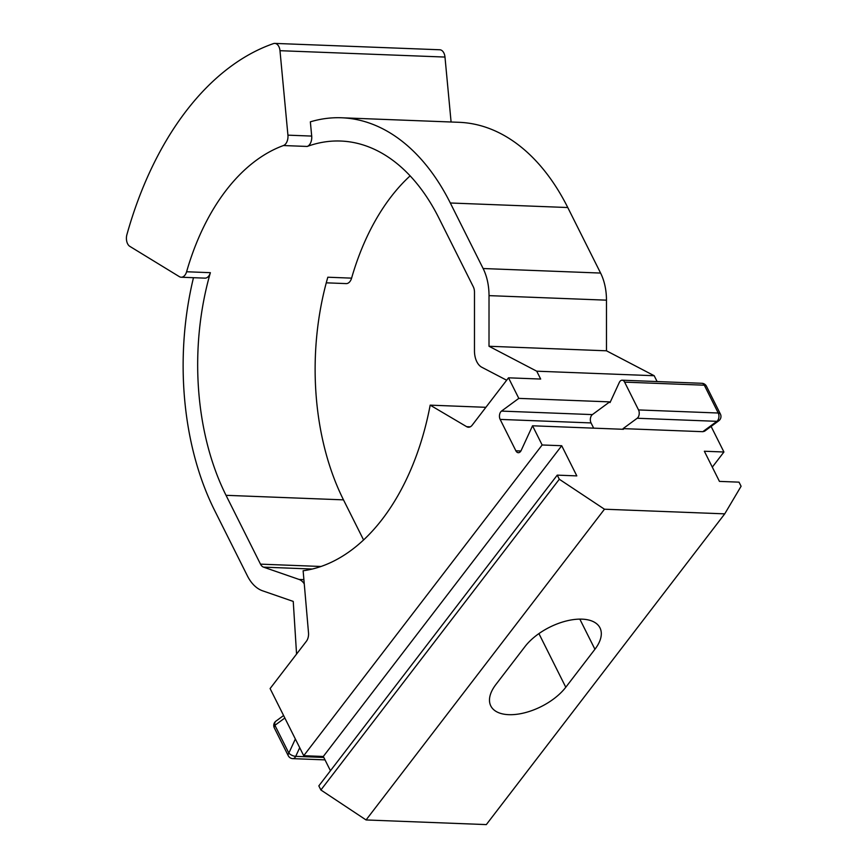<?xml version="1.0" encoding="UTF-8"?>
<svg xmlns="http://www.w3.org/2000/svg" width="868" height="868" viewBox="0 0 868 868"><rect width="100%" height="100%" fill="white"/><g stroke="black" fill="none" stroke-linecap="round" stroke-linejoin="round"><path stroke-width="1.3" d="M274.798 43.4L439.794 49.769A8.951 5.588 92.2 0 1 443.863 52.97A8.951 5.588 92.2 0 1 444.98 57.06L279.984 50.691A8.951 5.588 -87.8 0 0 278.867 46.59A8.951 5.588 -87.8 0 0 274.798 43.4A8.951 5.588 -87.8 0 0 273.463 43.606A319.608 199.401 -87.8 0 0 126.912 234.61A8.951 5.588 -87.8 0 0 129.842 246.371L179.361 276.653A8.951 5.588 -87.8 0 0 181.184 277.228A8.951 5.588 -87.8 0 0 186.598 271.76A215.763 134.605 92.2 0 1 283.435 145.542A8.951 5.588 -87.8 0 0 287.926 135.158L279.984 50.691M525.01 646.562A44.767 23.132 -26.6 0 1 566.348 620.978A44.767 23.132 -26.6 0 1 599.994 627.879A44.767 23.132 -26.6 0 1 594.927 649.264L565.784 687.25A44.767 23.132 -26.6 0 1 524.446 712.845A44.767 23.132 -26.6 0 1 490.8 705.944A44.767 23.132 -26.6 0 1 495.867 684.548L525.01 646.562M724.737 513.856L604.475 509.212L366.068 819.956L486.319 824.6L724.737 513.856L741.088 486.264L739.026 482.152L719.442 481.393L704.349 451.241L723.923 452L711.109 426.416M723.923 452L712.303 467.136M485.885 407.309L430.181 405.15A223.814 139.639 92.2 0 1 303.127 570.764L308.509 632.826A8.951 5.588 92.2 0 1 306.404 641.246L270.1 688.563L303.724 755.713L323.308 756.473L330.448 770.73M702.787 431.689L716.892 421.327A5.371 3.765 -126.3 0 0 718.769 420.796L704.556 431.233L702.787 431.689L623.083 428.618L637.188 418.257A5.371 3.353 -87.8 0 0 638.533 409.935L624.613 382.126A5.371 3.353 -87.8 0 0 622.172 380.206A5.371 3.353 -87.8 0 0 619.285 382.495L610.041 402.568L609.694 401.884L518.804 398.379L508.507 377.819L540.677 379.056L536.728 371.189L489.009 346.267L489.02 295.63A44.767 27.928 -87.8 0 0 483.129 268.527L450.318 202.993A239.036 149.133 -87.8 0 0 341.656 117.777A239.036 149.133 -87.8 0 0 310.353 121.835L311.699 136.081A8.951 5.588 92.2 0 1 307.207 146.453A215.763 134.605 92.2 0 1 340.755 141.039A215.763 134.605 92.2 0 1 438.839 217.955L473.299 286.776A8.951 5.588 92.2 0 1 474.481 292.201L474.471 350.889A17.902 11.175 -87.8 0 0 481.827 367.262L506.662 380.227M483.129 268.527L600.591 273.062L567.77 207.528A239.036 149.133 -87.8 0 0 459.118 122.312L341.656 117.777M600.591 273.062A44.767 27.928 92.2 0 1 606.472 300.165L489.02 295.63M657.109 381.562L654.19 375.725L606.472 350.802L606.472 300.165M609.694 401.884L592.388 414.6A5.371 3.353 -87.8 0 0 591.043 422.922L500.152 419.407L515.874 450.796A5.371 3.353 92.2 0 0 518.315 452.705A5.371 3.353 92.2 0 0 521.191 450.416L532.54 425.787L542.142 444.98L303.724 755.713M500.152 419.407A5.371 3.353 92.2 0 1 501.498 411.096L592.388 414.6M518.804 398.379L501.498 411.096M508.507 377.819L472.214 425.136A8.951 5.588 92.2 0 1 468.427 427.23A8.951 5.588 92.2 0 1 466.669 426.687L430.181 405.15M542.142 444.98L561.715 445.729L576.819 475.892L557.245 475.132L318.827 785.876L320.889 789.989L366.068 819.956M557.245 475.132L559.307 479.244L604.475 509.212M654.19 375.725L536.728 371.189M532.54 425.787L623.419 429.302L623.083 428.618M559.307 479.244L320.889 789.989M561.715 445.729L323.308 756.473M363.573 539.95L343.489 499.859A215.763 134.605 92.2 0 1 327.822 277.217L351.594 278.14A215.763 134.605 92.2 0 1 410.13 175.857M304.256 583.838A17.902 11.175 -87.8 0 0 299.102 579.455L263.536 567.14A8.951 5.588 92.2 0 1 260.498 564.146L226.027 495.313A215.763 134.605 92.2 0 1 210.371 272.682A8.951 5.588 92.2 0 1 204.957 278.14L181.184 277.228M193.477 277.695A239.036 149.133 -87.8 0 0 214.548 510.276L247.369 575.82A44.767 27.928 -87.8 0 0 262.548 590.793L293.243 601.415L296.563 654.071M606.472 350.802L489.009 346.267M451.089 121.997L444.98 57.06M351.594 278.14A8.951 5.588 92.2 0 1 346.18 283.597L326.27 282.827M591.043 422.922L593.658 428.152M284.845 718.01L274.917 725.301A5.371 3.765 -126.3 0 1 275.937 721.134L283.597 715.514M275.937 721.134A5.371 5.371 0 0 0 274.31 727.872A5.371 2.778 153.4 0 1 274.917 725.301L288.849 753.109A5.371 2.322 24.7 0 0 295.717 756.354L323.786 757.438M567.77 207.528L450.318 202.993M466.669 426.687L470.228 426.828M343.489 499.859L226.027 495.313M186.598 271.76L210.371 272.682M307.207 146.453L283.435 145.542M260.498 564.146L320.976 566.479M312.306 569.028L263.536 567.14M299.102 579.455L303.898 579.64M287.926 135.158L311.699 136.081M515.874 450.796L520.898 450.991M638.533 409.935L718.237 413.016L704.317 385.197L624.613 382.126M718.769 420.796A5.371 5.371 0 0 0 720.397 414.058A5.371 2.778 153.4 0 0 718.237 413.016A5.371 3.353 92.2 0 1 717.652 420.579A5.371 3.353 92.2 0 1 716.892 421.327L637.188 418.257M299.71 747.684L295.717 756.354A5.371 3.353 -87.8 0 1 295.098 757.384A5.371 3.353 -87.8 0 1 292.841 758.643L325.012 759.88M274.31 727.872L288.241 755.681A5.371 2.778 153.4 0 1 288.849 753.109L295.348 738.994M538.919 633.597L565.784 687.25M579.824 619.112L594.927 649.264M701.876 383.287A5.371 3.353 92.2 0 1 704.317 385.197A5.371 2.778 153.4 0 1 706.465 386.249A5.371 5.371 0 0 0 701.876 383.287L622.172 380.206M720.397 414.058L706.465 386.249M288.241 755.681A5.371 5.371 0 0 0 292.841 758.643"/></g></svg>
